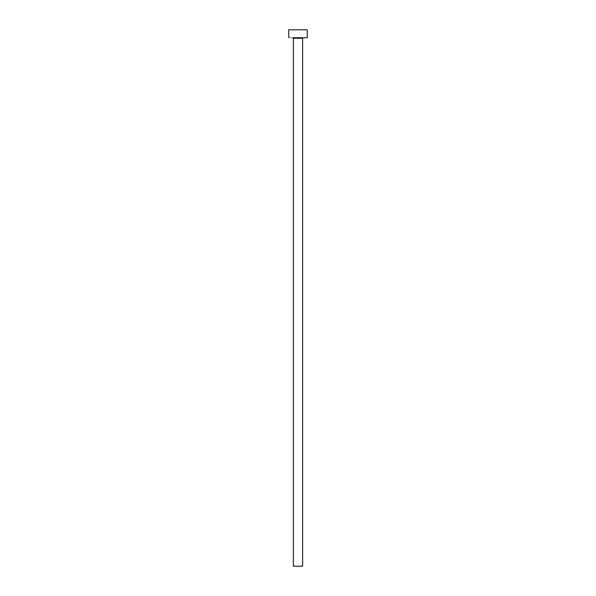 <?xml version="1.0" encoding="UTF-8"?>
<svg xmlns="http://www.w3.org/2000/svg" width="596" height="596" viewBox="0 0 596 596"><rect width="100%" height="100%" fill="white"/><g stroke="black" fill="none" stroke-linecap="round" stroke-linejoin="round"><path stroke-width="0.45" stroke-dasharray="2.98 2.23" d="M303.155 37.727L288.755 37.727L303.155 37.727M293.374 38.256L302.626 38.256L293.374 38.256M288.755 29.8L307.245 29.8L288.755 29.8M302.626 566.2L293.374 566.2L302.626 566.2"/><path stroke-width="0.89" d="M302.626 38.256A0.529 0.529 0 0 1 303.155 37.727L292.86 37.727A0.529 0.529 0 0 1 293.374 38.256L293.374 566.2L302.626 566.2L302.626 38.256L293.374 38.256A0.529 0.529 0 0 0 292.845 37.727L307.245 37.727L307.245 29.8L288.755 29.8L288.755 37.727L288.755 29.8L307.245 29.8L307.245 37.727L303.14 37.727A0.529 0.529 0 0 0 302.626 38.256L302.626 566.2L293.374 566.2L293.374 38.256L302.626 38.256"/></g></svg>
